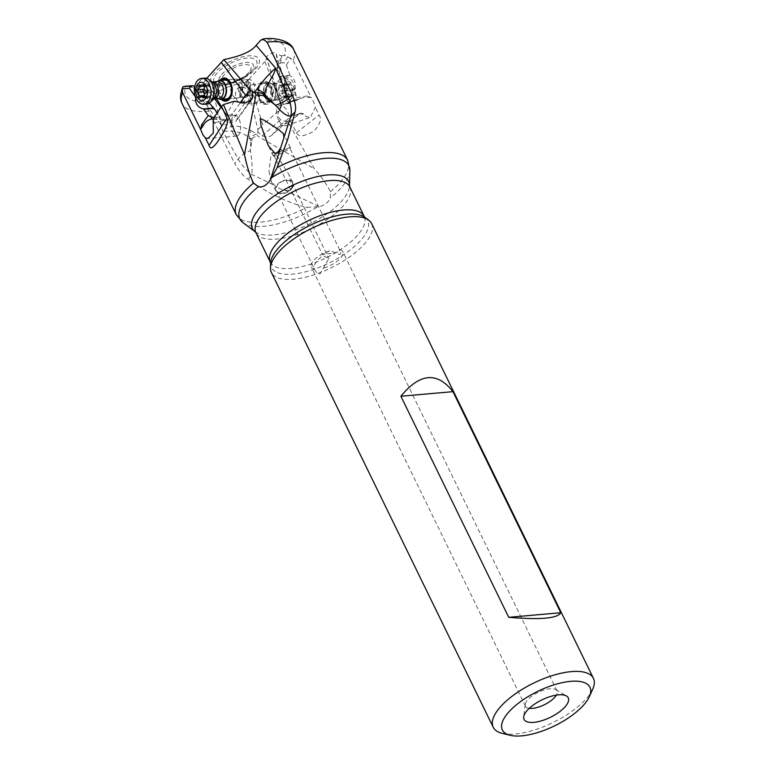 <?xml version="1.0" encoding="UTF-8"?>
<svg xmlns="http://www.w3.org/2000/svg" width="774" height="774" viewBox="0 0 774 774"><rect width="100%" height="100%" fill="white"/><g stroke="black" fill="none" stroke-linecap="round" stroke-linejoin="round"><path stroke-width="0.58" stroke-dasharray="3.87 2.9" d="M278.563 120.009A10.536 5.766 71 0 1 279.52 105.69A10.536 5.766 71 0 1 287.348 111.301A10.536 5.766 71 0 1 286.39 125.611A10.536 5.766 71 0 1 278.563 120.009M371.626 223.599A55.747 21.962 -26 0 1 364.157 244.284A55.747 21.962 -26 0 1 311.583 275.525A55.747 21.962 -26 0 1 271.413 272.477M502.171 733.346A55.747 21.962 154 0 0 585.957 699.048A55.747 21.962 154 0 0 592.72 689.179M529.232 708.355A17.56 6.918 -26 0 1 525.469 706.256A17.56 6.918 -26 0 1 525.207 704.475A17.56 6.918 -26 0 1 550.082 688.734A17.56 6.918 -26 0 1 555.79 689.557A17.56 6.918 -26 0 1 557.028 690.863A17.56 6.918 -26 0 1 556.361 695.12M268.965 171.035L270.697 180.148L274.683 185.392C277.74 187.898 281.146 189.524 284.89 190.269C289.195 190.772 291.566 189.543 292.001 186.602L289.07 174.789L277.731 156.861L272.961 152.285L270.997 155.439L268.965 171.035M292.456 187.54A9.482 6.173 -25.8 0 1 283.758 193.5A9.482 6.173 -25.8 0 1 275.815 190.946A9.482 6.173 -25.8 0 1 276.25 186.099A9.482 6.173 -25.8 0 1 284.948 180.148A9.482 6.173 -25.8 0 1 292.891 182.693A9.482 6.173 -25.8 0 1 292.456 187.54M280.817 193.19A8.775 5.718 154.2 0 0 289.805 189.998A8.775 5.718 154.2 0 0 292.262 182.993A8.775 5.718 154.2 0 0 287.889 180.448A8.775 5.718 154.2 0 0 278.911 183.641A8.775 5.718 154.2 0 0 276.453 190.646A8.775 5.718 154.2 0 0 280.817 193.19M323.861 268.027A17.56 6.918 154 0 0 342.824 251.656A17.56 6.918 154 0 0 339.641 249.654C341.315 253.282 341.044 254.82 338.838 254.269L330.217 250.689A17.56 6.918 154 0 0 311.254 267.049A17.56 6.918 154 0 0 314.438 269.052C311.97 263.576 323.329 254.53 323.706 255.904L328.824 258.613L319.894 274.006C318.24 274.577 316.421 272.922 314.438 269.052L276.453 190.646M274.044 155.758L322.545 254.559L325.844 253.524C325.922 254.288 341.082 253.03 339.641 249.654L289.805 148.018A8.775 0.89 153.9 0 0 286.999 148.666A8.775 0.89 153.9 0 0 278.417 152.701A8.775 0.89 153.9 0 0 274.044 155.758A8.775 0.89 153.9 0 0 276.85 155.1A8.775 0.89 153.9 0 0 285.432 151.075A8.775 0.89 153.9 0 0 289.805 148.018M325.215 253.64C322.768 254.994 319.13 255.294 330.217 250.689M275.389 154.374A9.482 0.958 -26.1 0 1 284.639 149.566A9.482 0.958 -26.1 0 1 290.434 147.708A9.482 0.958 -26.1 0 1 288.46 149.401A9.482 0.958 -26.1 0 1 279.221 154.21A9.482 0.958 -26.1 0 1 273.416 156.067A9.482 0.958 -26.1 0 1 275.389 154.374M288.383 122.563L278.272 126.946L292.011 115.5L300.196 113.633L288.383 122.563L314.389 168.848C321.645 177.004 326.996 184.638 330.43 191.768L330.275 197.989C328.679 202.101 325.061 205.023 319.41 206.745L306.814 207.297C297.99 205.458 287.909 201.801 276.56 196.315C268.307 192.378 258.835 186.689 248.125 179.239C243.607 176.472 239.137 171.209 234.715 163.459L238.16 159.047A14.048 6.018 -29.1 0 1 250.399 150.698L252.092 139.097L249.151 137.917C240.395 129.79 228.823 131.048 222.757 131.309C228.717 124.73 238.102 124.469 250.911 130.516L249.151 137.917L250.679 140.665L250.399 150.698C251.976 159.889 252.459 167.813 251.84 174.489L248.125 179.239M232.655 132.538A10.536 4.75 -94.5 0 0 236.66 136.156A10.536 4.75 -94.5 0 0 240.453 129.848A10.536 4.75 -94.5 0 0 238.982 118.77A10.536 4.75 -94.5 0 0 234.986 115.152A10.536 4.75 -94.5 0 0 231.184 121.46A10.536 4.75 -94.5 0 0 232.655 132.538M195.445 96.944L195.609 97.659L206.019 96.798L201.346 89.881L199.992 91.351L220.696 118.209L217.204 112.869M208.448 90.877A14.367 8.862 -45 0 1 204.694 96.944L206.048 96.808L209.299 103.135M197.38 90.461L189.659 86.63L193.926 87.578L198.067 90.761L199.992 91.351M189.659 86.63L188.459 85.75M197.331 90.432L198.067 90.761M201.346 89.881L194.709 86.601M214.292 117.309L220.493 117.638M213.401 119.109L220.338 119.622L220.696 118.209M263.025 81.493A11.591 7.45 -95.6 0 0 257.926 94.37A11.591 7.45 -95.6 0 0 266.362 104.326A11.591 7.45 -95.6 0 0 267.456 104.093A11.591 7.45 -95.6 0 0 272.554 91.206A11.591 7.45 -95.6 0 0 264.118 81.26A11.591 7.45 -95.6 0 0 263.025 81.493M267.049 104.132A11.591 7.45 84.4 0 1 265.966 104.364A11.591 7.45 84.4 0 1 257.519 94.409A11.591 7.45 84.4 0 1 262.628 81.531A11.591 7.45 84.4 0 1 263.711 81.299A11.591 7.45 84.4 0 1 272.158 91.255A11.591 7.45 84.4 0 1 267.049 104.132M269.149 101.529A10.536 6.772 -95.6 0 0 270.126 86.94A10.536 6.772 -95.6 0 0 260.528 84.134A10.536 6.772 -95.6 0 0 259.551 98.724A10.536 6.772 -95.6 0 0 269.149 101.529M268.423 100.688A9.482 6.095 -95.6 0 0 270.155 89.803A9.482 6.095 -95.6 0 0 263.624 83.418A9.482 6.095 -95.6 0 0 260.674 85.034A9.482 6.095 -95.6 0 0 258.932 95.918A9.482 6.095 -95.6 0 0 265.472 102.294A9.482 6.095 -95.6 0 0 268.423 100.688M249.712 102.516A9.482 6.095 84.4 0 1 246.761 104.122A9.482 6.095 84.4 0 1 240.221 97.737A9.482 6.095 84.4 0 1 241.962 86.852A9.482 6.095 84.4 0 1 244.913 85.246A9.482 6.095 84.4 0 1 251.453 91.632A9.482 6.095 84.4 0 1 249.712 102.516M249.141 101.355A8.079 5.195 -95.6 0 0 250.621 92.077A8.079 5.195 -95.6 0 0 245.048 86.649A8.079 5.195 -95.6 0 0 242.533 88.013A8.079 5.195 -95.6 0 0 241.053 97.292A8.079 5.195 -95.6 0 0 246.625 102.719A8.079 5.195 -95.6 0 0 249.141 101.355M244.052 101.849A8.079 5.195 84.4 0 1 241.536 103.223A8.079 5.195 84.4 0 1 235.973 97.785A8.079 5.195 84.4 0 1 237.454 88.517A8.079 5.195 84.4 0 1 239.969 87.143A8.079 5.195 84.4 0 1 242.175 87.656C242.456 91.274 243.723 93.818 245.968 95.289A8.079 5.195 84.4 0 1 244.052 101.849M242.175 87.656L244.313 87.452C246.509 88.913 247.728 91.467 247.98 95.115L245.968 95.289M247.98 95.115A8.079 5.147 -94.6 0 0 250.118 95.637A8.079 5.147 -94.6 0 0 252.682 94.264A8.079 5.147 -94.6 0 0 254.24 85.034A8.079 5.147 -94.6 0 0 248.831 79.538A8.079 5.147 -94.6 0 0 246.267 80.912A8.079 5.147 -94.6 0 0 244.313 87.452M247.554 94.68A8.079 5.147 85.4 0 1 244.99 96.053A8.079 5.147 85.4 0 1 239.582 90.558A8.079 5.147 85.4 0 1 241.14 81.328A8.079 5.147 85.4 0 1 243.704 79.954A8.079 5.147 85.4 0 1 249.112 85.44A8.079 5.147 85.4 0 1 247.554 94.68M248.106 95.841A9.482 6.037 -94.6 0 0 249.944 84.995A9.482 6.037 -94.6 0 0 243.587 78.551A9.482 6.037 -94.6 0 0 240.579 80.167A9.482 6.037 -94.6 0 0 238.75 91.003A9.482 6.037 -94.6 0 0 245.106 97.456A9.482 6.037 -94.6 0 0 248.106 95.841M223.028 99.217A10.536 6.714 85.4 0 1 218.539 90.558A10.536 6.714 85.4 0 1 221.006 80.825A10.536 6.714 85.4 0 1 221.519 80.312M245.106 97.456L226.24 98.966A9.482 6.037 85.4 0 1 219.884 92.512A9.482 6.037 85.4 0 1 221.722 81.676A9.482 6.037 85.4 0 1 224.721 80.061L235.896 79.161A9.482 6.037 85.4 0 1 241.701 83.96A9.482 6.037 85.4 0 1 241.933 93.896A9.482 6.037 85.4 0 1 237.415 98.066A9.482 6.037 85.4 0 1 231.61 93.277A9.482 6.037 85.4 0 1 231.387 83.34A9.482 6.037 85.4 0 1 235.896 79.161M225.911 101.104A11.591 7.382 -94.6 0 0 226.114 101.084A11.591 7.382 -94.6 0 0 231.629 95.986A11.591 7.382 -94.6 0 0 231.358 83.834A11.591 7.382 -94.6 0 0 224.267 77.98A11.591 7.382 -94.6 0 0 224.063 78M220.203 80.419A11.591 7.382 -94.6 0 0 218.742 83.079A11.591 7.382 -94.6 0 0 221.712 99.324M221.306 99.362A11.591 7.382 85.4 0 1 218.336 83.118A11.591 7.382 85.4 0 1 219.797 80.457M205.807 79.374L206.687 78.397M221.335 106.56L224.141 111.862L220.861 107.296M216.633 98.782L205.323 80.09M205.052 80.351L203.417 83.34L214.804 98.927M224.267 111.398L227.827 116.206L232.442 113.72L240.569 102.381M227.827 116.206L224.141 111.862M232.442 113.72L231.958 115.394L228.233 117.261L227.808 116.642M234.125 101.288L223.696 119.525L230.546 122.863L236.186 121.063L237.105 118.915C237.134 116.352 235.412 115.181 231.958 115.394L234.986 115.152M228.233 117.261L228.94 117.822L227.053 124.895L220.638 124.304L220.338 119.622M228.94 117.822L203.436 83.369C205.4 85.914 192.987 91.593 193.926 87.578L194.061 88.41M213.847 117.987L215.143 119.07L213.169 119.564M223.696 119.525L215.143 119.07M224.296 120.27L212.995 123.124M310.945 97.524L306.398 97.166L307.055 95.986L311.225 97.659L313.789 102.168L315.337 107.354L310.413 117.329L306.156 116.632L303.708 113.942L301.396 113.13A8.775 5.65 -95.6 0 1 300.196 113.633M295.455 99.885L287.725 102.042L284.058 90.345L294.381 89.339L296.752 97.582L295.455 99.885L296.655 100.31L302.063 97.911L306.398 97.166M296.752 97.582L307.055 95.986M284.058 90.345C283.013 84.55 281.581 80.051 279.762 76.868L277.16 68.857L277.005 64.31L287.725 102.042M277.005 64.31L277.295 61.543L276.202 53.986L281.668 55.805L280.643 62.829L277.16 68.857M281.668 55.805L284.542 55.38L290.618 58.302L286.37 64.987L283.942 62.81L280.643 62.829M286.37 64.987L290.105 75.871L279.762 76.868M294.381 89.339C296.268 83.07 294.846 78.58 290.105 75.871M296.655 100.31L289.07 102.478L287.889 102.226M281.572 105.216L266.711 58.214L265.066 61.204M264.911 61.688L279.501 98.424M266.575 57.924L266.711 58.214C264.727 55.641 277.131 49.962 276.202 53.986L291.072 102.323L289.07 102.478M279.52 105.69L281.504 105.003L281.03 105.477L281.601 105.516M281.504 105.012L291.072 102.323M293.607 49.41A61.988 24.42 -26 0 1 293.162 60.624L290.618 58.302M251.985 141.013L250.679 140.665L250.844 138.662C250.95 136.94 252.934 135.363 256.794 133.931L250.911 130.516M278.272 126.946L272.332 134.705L289.041 120.096L272.332 134.705C270.213 137.017 266.807 137.395 262.115 135.847L257.8 132.006L256.774 133.941M256.929 134.405L257.877 136.205L314.389 168.848M252.092 139.097C253.001 137.414 254.927 136.456 257.877 136.205M257.8 132.006L257.936 129.529L246.316 81.928C229.22 85.43 218.442 90.19 213.982 96.218L209.406 101.326C207.48 104.074 207.258 107.315 208.748 111.05L234.715 163.459M257.936 129.529L262.744 124.827L248.909 79.345L264.321 62.181M246.316 81.928L248.909 79.345M279.259 98.637L281.272 105.254L278.34 111.195L262.744 124.827M281.63 105.767L279.337 110.566L278.34 111.195M279.337 110.566C277.344 113.788 277.643 116.739 280.227 119.438L280.575 119.709C285.026 121.789 287.841 121.915 289.041 120.096L291.933 115.819L303.708 113.942M299.354 113.459L301.396 113.13M290.54 121.218L296.49 132.731C298.28 137.095 304.105 136.572 313.954 131.154C320.291 123.937 321.974 118.577 318.994 115.055L315.337 107.354M293.162 60.624L311.225 97.659M217.155 81.618A9.482 6.037 -94.6 0 0 216.923 81.841A9.482 6.037 -94.6 0 0 215.191 84.637A9.482 6.037 -94.6 0 0 218.258 98.453A9.482 6.037 -94.6 0 0 218.52 98.627M206.658 104.055A12.994 8.282 85.4 0 1 198.705 97.485A12.994 8.282 85.4 0 1 198.396 83.863A12.994 8.282 85.4 0 1 204.588 78.145M204.946 93.49L204.694 96.944L207.509 96.073L208.632 97.089L209.657 96.982L211.525 92.116L209.251 85.043L204.191 86.088M204.191 97.437L209.657 96.982M209.251 85.043L204.413 84.995L204.326 88.807M204.984 84.424L204.413 84.995M267.707 83.128A9.482 6.095 84.4 0 1 268.597 82.934A9.482 6.095 84.4 0 1 271.664 83.834A9.482 6.095 84.4 0 1 275.592 91.777A9.482 6.095 84.4 0 1 273.27 100.339A9.482 6.095 84.4 0 1 271.335 101.617A9.482 6.095 84.4 0 1 270.445 101.81A9.482 6.095 84.4 0 1 263.537 93.664A9.482 6.095 84.4 0 1 267.707 83.128M255.275 103.184A9.482 6.095 -95.6 0 0 259.445 92.648A9.482 6.095 -95.6 0 0 252.547 84.501A9.482 6.095 -95.6 0 0 251.656 84.695A9.482 6.095 -95.6 0 0 247.477 95.231A9.482 6.095 -95.6 0 0 254.385 103.377A9.482 6.095 -95.6 0 0 255.275 103.184M286.728 103.6A12.994 8.359 -95.6 0 0 292.446 89.165A12.994 8.359 -95.6 0 0 282.974 78A12.994 8.359 -95.6 0 0 281.755 78.271A12.994 8.359 -95.6 0 0 279.104 80.022A12.994 8.359 -95.6 0 0 275.921 91.748A12.994 8.359 -95.6 0 0 281.31 102.642A12.994 8.359 -95.6 0 0 285.5 103.871A12.994 8.359 -95.6 0 0 286.728 103.6M281.436 91.206A14.367 1.635 -11.1 0 1 287.348 89.561L286.641 91.022C285.219 92.009 285.026 93.286 286.061 94.854L285.887 96.692L283.158 96.179L282.239 97.921L278.959 93.625L278.476 91.177L279.801 85.459L280.933 86.156L286.999 85.566A2.835 1.829 84.4 0 1 285.858 85.111A1.296 0.832 -95.6 0 0 284.755 86.794A2.835 1.829 84.4 0 1 284.174 90.616A1.296 0.832 -95.6 0 0 284.658 93.074A2.835 1.829 84.4 0 1 286.564 96.053A1.296 0.832 -95.6 0 0 288.16 96.827A2.835 1.829 84.4 0 1 289.244 95.579A2.835 1.829 84.4 0 1 289.505 95.521A2.835 1.829 84.4 0 1 290.656 95.976A1.296 0.832 -95.6 0 0 291.759 94.302A2.835 1.829 84.4 0 1 292.34 90.471A1.296 0.832 -95.6 0 0 291.856 88.013A2.835 1.829 84.4 0 1 289.94 85.034A1.296 0.832 -95.6 0 0 288.354 84.26A2.835 1.829 84.4 0 1 287.27 85.508A2.835 1.829 84.4 0 1 286.999 85.566M287.348 89.561L286.167 88.575L291.856 88.013M285.858 85.111L280.169 85.662L283.439 84.221L286.167 88.575M282.607 92.454A9.133 5.873 84.4 0 1 286.515 81.638A9.133 5.873 84.4 0 1 293.907 88.633A9.133 5.873 84.4 0 1 289.998 99.449A9.133 5.873 84.4 0 1 282.607 92.454M289.669 103.319A12.994 8.359 84.4 0 1 288.45 103.581A12.994 8.359 84.4 0 1 279.143 93.373A12.994 8.359 84.4 0 1 284.706 77.98A12.994 8.359 84.4 0 1 285.925 77.719A12.994 8.359 84.4 0 1 295.223 87.926A12.994 8.359 84.4 0 1 289.669 103.319M248.773 72.553A16.022 6.308 -26 0 1 248.725 72.601A16.022 6.308 -26 0 1 228.456 82.644A16.022 6.308 -26 0 1 224.179 74.807A16.022 6.308 -26 0 1 224.228 74.759A16.022 6.308 -26 0 1 244.497 64.716A16.022 6.308 -26 0 1 248.773 72.553M221.635 74.468A18.992 7.479 -26 0 1 221.693 74.42A18.992 7.479 -26 0 1 245.726 62.52A18.992 7.479 -26 0 1 250.786 71.798A18.992 7.479 -26 0 1 250.737 71.856A18.992 7.479 -26 0 1 245.948 76.036L245.948 76.036A18.992 7.479 -26 0 1 232.5 82.595L232.5 82.595A18.992 7.479 -26 0 1 221.635 74.468M253.446 69.728A23.694 9.336 154 0 0 247.303 58.06A23.694 9.336 154 0 0 217.291 72.824A23.694 9.336 154 0 0 217.204 72.92A23.694 9.336 154 0 0 230.7 83.128L230.7 83.128A23.694 9.336 154 0 0 247.477 74.943L247.477 74.943A23.694 9.336 154 0 0 253.359 69.824A23.694 9.336 154 0 0 253.446 69.728M214.669 72.572A26.664 10.507 154 0 0 221.654 85.701A26.664 10.507 154 0 0 255.459 68.983A26.664 10.507 154 0 0 248.473 55.863A26.664 10.507 154 0 0 214.669 72.572M349.848 186.96A52.235 20.579 -26 0 1 342.892 206.281A52.235 20.579 -26 0 1 342.843 206.329A52.235 20.579 -26 0 1 293.588 235.606A52.235 20.579 -26 0 1 255.942 232.751M255.178 231.736L255.188 231.745A53.551 21.101 154 0 0 295.842 229.752A53.551 21.101 154 0 0 341.46 201.337A53.551 21.101 154 0 0 341.508 201.279A53.551 21.101 154 0 0 349.509 185.741L349.519 185.731M270.281 262.144A52.235 20.579 154 0 0 307.926 264.998A52.235 20.579 154 0 0 357.182 235.722A52.235 20.579 154 0 0 357.23 235.664A52.235 20.579 154 0 0 364.177 216.343M364.941 217.359A53.551 21.101 -26 0 1 360.636 240.482A53.551 21.101 -26 0 1 360.578 240.54A53.551 21.101 -26 0 1 305.304 271.887A53.551 21.101 -26 0 1 270.61 263.373M330.43 191.768A61.988 24.42 154 0 0 339.312 183.332A61.988 24.42 154 0 0 339.37 183.264A61.988 24.42 154 0 0 347.671 160.276M349.877 170.58A60.672 23.897 -26 0 1 340.753 188.256A60.672 23.897 -26 0 1 340.695 188.324A60.672 23.897 -26 0 1 330.275 197.989M189.311 85.75L200.234 91.158M205.691 96.179L195.474 96.992M249.702 101.588L237.047 119.235M244.729 103.087L230.546 122.863M281.543 57.305L277.053 65.084M279.559 76.384L289.679 75.397M294.343 90.026L284.222 91.022M287.831 56.666L283.942 62.81M260.722 40.238A54.964 21.653 -26 0 1 284.542 55.38M316.808 207.306A60.672 23.897 -26 0 1 243.017 222.699M236.254 214.621A61.988 24.42 154 0 0 306.814 207.297M284.89 190.269L319.41 206.745M213.982 96.218L222.757 131.309L238.16 159.047A35.12 22.282 -142 0 0 251.84 174.489L274.683 185.392M208.748 111.05A61.988 24.42 -26 0 1 182.18 103.755M209.406 101.326A54.964 21.653 -26 0 1 185.586 86.185M262.115 135.847L280.575 119.709M296.49 132.731L318.994 115.055M213.837 98.801A9.472 6.037 85.4 0 1 206.252 97.263A9.472 6.037 85.4 0 1 205.042 85.45A9.472 6.037 85.4 0 1 212.511 82.189L212.328 82.005A8.533 5.437 -94.6 0 0 208.264 85.759A8.533 5.437 -94.6 0 0 208.467 94.709A8.533 5.437 -94.6 0 0 213.692 99.014L213.847 98.801M201.279 86.214L204.617 85.953M200.263 85.304L206.01 84.85M203.872 85.498L208.593 85.121M204.249 86.978L209.986 86.524M205.545 90.597L211.292 90.132M205.555 93.103L211.302 92.638M204.278 96.44L210.025 95.986M200.311 97.272L206.048 96.808M218.258 98.453L218.732 98.617A8.533 5.437 85.4 0 1 213.527 94.351A8.533 5.437 85.4 0 1 213.266 85.44A8.533 5.437 85.4 0 1 213.305 85.353A8.533 5.437 85.4 0 1 217.368 81.599L216.739 82.025A9.288 5.911 -94.6 0 0 215.037 84.763A9.288 5.911 -94.6 0 0 215.008 84.859A9.288 5.911 -94.6 0 0 218.045 98.298L218.045 98.298A9.288 5.911 -94.6 0 0 218.558 98.627M281.407 100.63A9.472 6.095 -95.6 0 0 285.461 89.407A9.472 6.095 -95.6 0 0 277.789 82.15A9.472 6.095 -95.6 0 0 275.854 83.428L275.854 83.428A9.472 6.095 -95.6 0 0 273.532 91.98A9.472 6.095 -95.6 0 0 277.46 99.923L277.46 99.923A9.472 6.095 -95.6 0 0 281.407 100.63M288.354 84.26L282.665 84.821M284.755 86.794L279.056 87.346M284.174 90.616L278.476 91.177M284.658 93.074L278.959 93.625M286.564 96.053L280.875 96.615M288.16 96.827L282.462 97.379M290.656 95.976L284.958 96.537M291.759 94.302L286.061 94.854M292.34 90.471L286.641 91.022M289.94 85.034L284.252 85.585M278.553 99.972A8.533 5.486 84.4 0 1 277.75 100.146A8.533 5.486 84.4 0 1 271.539 92.812A8.533 5.486 84.4 0 1 275.292 83.331A8.533 5.486 84.4 0 1 276.095 83.157A8.533 5.486 84.4 0 1 282.307 90.49A8.533 5.486 84.4 0 1 278.553 99.972M270.358 83.795A8.533 5.486 -95.6 0 0 270.29 83.815A8.533 5.486 -95.6 0 0 266.537 93.306A8.533 5.486 -95.6 0 0 272.748 100.63A8.533 5.486 -95.6 0 0 273.483 100.485A8.533 5.486 -95.6 0 0 273.551 100.456A8.533 5.486 -95.6 0 0 277.305 90.974A8.533 5.486 -95.6 0 0 271.094 83.64A8.533 5.486 -95.6 0 0 270.358 83.795M271.481 101.423A9.288 5.969 84.4 0 1 264.021 94.235A9.288 5.969 84.4 0 1 268.007 83.292A9.288 5.969 84.4 0 1 268.075 83.273A9.288 5.969 84.4 0 1 271.877 83.979L271.877 83.979A9.288 5.969 84.4 0 1 275.728 91.767A9.288 5.969 84.4 0 1 273.454 100.146L273.454 100.146A9.288 5.969 84.4 0 1 271.558 101.404A9.288 5.969 84.4 0 1 271.481 101.423M245.948 76.036L230.7 83.128L245.948 76.036M555.79 689.557L566.51 696.01M525.207 704.475L523.688 716.898M275.815 190.946L270.542 180.032M292.891 182.693L289.07 174.779M292.262 182.993L328.824 258.613M525.469 706.256L311.254 267.049M557.028 690.863L342.824 251.656M246.761 104.122L265.472 102.294M244.913 85.246L263.624 83.418M241.536 103.223L246.625 102.719M239.969 87.143L245.048 86.649M250.118 95.637L244.99 96.053M248.831 79.538L243.704 79.954M243.587 78.551L224.721 80.061M220.638 124.304L194.051 88.41M251.482 99.749L236.196 121.073M236.66 136.156L207.925 138.44M281.02 105.477L266.556 57.924M290.434 147.708L283.439 133.467M273.416 156.067L268.317 145.676M286.39 125.611L310.413 117.319M289.911 102.1L302.063 97.911M226.24 98.966L237.415 98.066M205.178 84.405L199.576 84.859M208.903 84.811L203.339 85.256M209.183 97.543L203.581 97.998M207.509 96.073L204.259 96.334M205.381 97.147L199.818 97.592M268.597 82.934L252.547 84.501M279.869 85.43L285.335 84.898M282.094 97.95L287.531 97.418M283.497 96.111L289.505 95.521M285.703 96.721L291.179 96.189M283.536 84.202L288.973 83.669M285.925 77.719L282.974 78M288.45 103.581L285.5 103.871M273.27 100.339L277.46 99.923L281.31 102.642M271.664 83.834L275.854 83.428L279.104 80.022M270.445 101.81L254.385 103.377"/><path stroke-width="1.16" d="M493.212 727.241L271.413 272.477A55.747 21.962 -26 0 1 270.494 268.046A55.747 21.962 -26 0 1 278.882 251.802A55.747 21.962 -26 0 1 326.376 222.225A55.747 21.962 -26 0 1 368.695 220.155A55.747 21.962 -26 0 1 371.626 223.599L593.426 678.363A55.747 21.962 154 0 0 553.255 675.315A55.747 21.962 154 0 0 500.681 706.565A55.747 21.962 154 0 0 493.212 727.241A55.747 21.962 154 0 0 502.171 733.346L510.192 735.3A48.723 19.195 154 0 0 583.412 705.317A48.723 19.195 154 0 0 589.324 696.706A48.723 19.195 154 0 0 564.227 682.252A48.723 19.195 154 0 0 508.886 711.896A48.723 19.195 154 0 0 510.192 735.3M400.903 396.249L452.964 391.663C437.184 371.51 419.827 373.039 400.903 396.249L508.731 617.323L560.792 612.737L452.964 391.663M508.731 617.323C540.252 619.964 557.609 618.436 560.792 612.737M589.324 696.706L592.72 689.179A55.747 21.962 154 0 0 593.426 678.363M558.509 694.849A24.584 9.685 -26 0 1 566.51 696.01A24.584 9.685 -26 0 1 560.898 710.745A24.584 9.685 -26 0 1 533.789 722.355A24.584 9.685 -26 0 1 523.688 716.898A24.584 9.685 -26 0 1 558.509 694.849M556.361 695.12A17.56 6.918 -26 0 1 532.425 708.384A17.56 6.918 -26 0 1 529.232 708.355M283.942 137.617L283.468 133.718L278.804 129.722L264.698 120.541L260.248 118.606L260.973 125.282L268.317 145.686L274.789 153.146C276.821 153.484 278.834 151.53 280.827 147.283L290.908 115.984A35.12 23.975 46 0 0 288.421 98.288A14.048 5.031 -23 0 1 275.515 105.245L265.424 97.505L266.188 96.721L275.515 105.245C282.268 113.139 287.396 116.719 290.908 115.984L295.01 112.017L287.928 138.701L277.121 167.59L270.29 179.974C266.469 185.45 262.521 187.695 258.439 186.708L253.504 183.119A61.988 24.42 154 0 0 244.613 191.565A61.988 24.42 154 0 0 244.565 191.623A61.988 24.42 154 0 0 236.254 214.621L243.017 222.699A60.672 23.897 -26 0 1 247.961 196.441A60.672 23.897 -26 0 1 248.019 196.373A60.672 23.897 -26 0 1 258.439 186.708M200.718 129.219L203.281 125.485L201.637 124.653L200.679 129.558L202.914 134.908L205.371 137.917L207.925 138.42L213.314 133.147L213.169 119.564A8.775 5.592 85.4 0 0 213.847 117.987L221.509 106.299L226.976 118.18L209.125 145.396C210.122 150.03 213.46 148.066 219.148 139.513C226.192 128.629 228.794 121.528 226.976 118.18M209.299 103.135L213.798 108.07L203.388 108.911L208.283 115.549L211.486 117.164L211.408 119.022C207.451 120.202 204.742 122.35 203.281 125.485M208.283 115.549L201.637 124.653M236.254 214.621L182.18 103.755C179.887 99.798 180.042 94.36 182.645 87.452L183.177 86.707L185.586 86.185L192.881 85.691L183.177 86.707L182.238 88.846L182.616 92.541L200.679 129.558M203.388 108.911C197.718 107.402 195.116 103.658 195.609 97.659L195.541 97.108M189.814 86.195L189.475 88.294L195.445 96.944M217.204 112.869L213.798 108.07M194.709 86.601L192.881 85.691M211.486 117.164L214.292 117.309M211.408 119.022L213.401 119.109M221.519 80.312A10.536 6.714 85.4 0 1 230.662 84.056A10.536 6.714 85.4 0 1 229.365 98.24A10.536 6.714 85.4 0 1 223.028 99.217M219.71 80.457L224.721 80.061A9.482 6.037 85.4 0 1 231.078 86.504A9.482 6.037 85.4 0 1 229.249 97.35A9.482 6.037 85.4 0 1 226.24 98.966L221.219 99.362A9.482 6.037 -94.6 0 0 225.737 95.192A9.482 6.037 -94.6 0 0 225.515 85.256A9.482 6.037 -94.6 0 0 219.71 80.457A9.482 6.037 -94.6 0 0 217.155 81.618M224.063 78A11.591 7.382 -94.6 0 0 220.203 80.419M221.712 99.324A11.591 7.382 -94.6 0 0 225.911 101.104M219.797 80.457A11.591 7.382 85.4 0 1 223.86 78.019A11.591 7.382 85.4 0 1 230.952 83.873A11.591 7.382 85.4 0 1 231.233 96.024A11.591 7.382 85.4 0 1 225.708 101.123A11.591 7.382 85.4 0 1 221.306 99.362M254.83 92.725C259.213 92.358 262.299 93.035 264.089 94.767L264.911 93.731L257.132 88.836M254.443 92.706L255.072 93.025L254.443 92.716L257.142 88.797C263.034 80.68 269.188 73.782 275.592 68.112C273.861 77.284 265.327 84.743 264.911 93.731L266.188 96.721L264.089 94.767L263.46 95.608L255.933 94.941L244.458 154.616C246.964 166.487 249.983 175.988 253.504 183.119M254.443 92.716L250.428 90.442L223.812 59.627L206.687 78.397M295.01 112.017C296.355 108.283 295.426 102.478 292.233 94.602L267.04 42.106L262.85 39.106L260.722 40.238L256.146 45.337C251.685 51.365 240.907 56.134 223.812 59.627M240.569 102.381L245.677 95.26L250.428 90.442M245.677 95.26L221.209 62.21M221.335 106.56L216.633 98.782M220.861 107.296L214.804 98.927M221.509 106.299L223.483 104.577L234.125 101.288L244.729 103.087L251.482 99.749L252.721 97.389L252.469 91.854M209.125 145.396L205.371 137.917M223.483 104.577L244.458 154.616M255.072 93.025L255.933 94.941M265.424 97.505L263.46 95.608M218.52 98.627A9.482 6.037 -94.6 0 0 221.219 99.362M201.617 78.387L204.588 78.145A12.994 8.282 85.4 0 1 208.651 79.403A12.994 8.282 85.4 0 1 212.85 98.337A12.994 8.282 85.4 0 1 210.47 102.168A12.994 8.282 85.4 0 1 206.658 104.055L203.697 104.287A12.994 8.282 -94.6 0 0 209.88 98.579A12.994 8.282 -94.6 0 0 206.774 80.573A12.994 8.282 -94.6 0 0 201.617 78.387A12.994 8.282 -94.6 0 0 195.435 84.105A12.994 8.282 -94.6 0 0 198.541 102.1A12.994 8.282 -94.6 0 0 203.697 104.287M204.326 88.807L202.546 89.861L204.946 93.49M198.705 88.546A2.835 1.809 -94.6 0 0 198.879 86.407A1.296 0.832 85.4 0 1 200.263 85.304A2.835 1.809 -94.6 0 0 201.772 86.282A2.835 1.809 -94.6 0 0 202.846 85.575A1.296 0.832 85.4 0 1 204.249 86.978A2.835 1.809 -94.6 0 0 205.545 90.597A1.296 0.832 85.4 0 1 205.555 93.103A2.835 1.809 -94.6 0 0 204.452 94.302A2.835 1.809 -94.6 0 0 204.278 96.44A1.296 0.832 85.4 0 1 202.894 97.543A2.835 1.809 -94.6 0 0 201.385 96.566A2.835 1.809 -94.6 0 0 200.311 97.272A1.296 0.832 85.4 0 1 198.908 95.87A2.835 1.809 -94.6 0 0 197.602 92.251A1.296 0.832 85.4 0 1 197.593 89.755A2.835 1.809 -94.6 0 0 198.705 88.546M204.471 83.863A9.133 5.815 -94.6 0 0 196.499 86.34A9.133 5.815 -94.6 0 0 198.686 98.995A9.133 5.815 -94.6 0 0 206.658 96.508A9.133 5.815 -94.6 0 0 204.471 83.863M262.947 213.382A52.235 20.579 -26 0 1 312.203 184.106A52.235 20.579 -26 0 1 349.848 186.96L349.509 185.741A53.551 21.101 154 0 0 314.825 177.217A53.551 21.101 154 0 0 259.542 208.564A53.551 21.101 154 0 0 259.493 208.622A53.551 21.101 154 0 0 255.188 231.745L255.942 232.751A52.235 20.579 -26 0 1 262.899 213.43A52.235 20.579 -26 0 1 262.947 213.382M270.281 262.144L270.61 263.363A53.551 21.101 -26 0 1 270.61 263.363A53.551 21.101 -26 0 1 278.611 247.825A53.551 21.101 -26 0 1 278.669 247.767A53.551 21.101 -26 0 1 324.287 219.352A53.551 21.101 -26 0 1 364.941 217.359L364.177 216.343A52.235 20.579 154 0 0 326.531 213.498A52.235 20.579 154 0 0 277.276 242.765A52.235 20.579 154 0 0 277.227 242.833A52.235 20.579 154 0 0 270.281 262.144L255.942 232.751M364.941 217.359L368.695 220.155M271.906 177.391A60.672 23.897 -26 0 1 349.877 170.58L347.671 160.276A61.988 24.42 154 0 0 277.121 167.59M349.877 170.58L349.519 185.731M182.238 88.846L189.475 88.294M203.92 109.24L214.137 108.418M256.146 45.337L275.592 68.112L288.421 98.288L292.233 94.602M252.721 97.389L249.702 101.588M267.04 42.106A61.988 24.42 -26 0 1 293.607 49.41C290.618 40.084 272.332 37.007 262.85 39.048M280.827 147.283L270.29 179.974M182.18 103.755A61.988 24.42 -26 0 1 182.616 92.541M208.651 79.403L212.511 82.199A9.472 6.037 85.4 0 1 212.511 82.199A9.472 6.037 85.4 0 1 215.578 96.005A9.472 6.037 85.4 0 1 213.847 98.801L213.847 98.801A9.472 6.037 85.4 0 1 213.837 98.801M198.879 86.407L201.279 86.214M197.593 89.755L203.339 89.291M202.846 85.575L203.872 85.498M202.894 97.543L204.191 97.437M204.22 95.444L198.908 95.87M197.602 92.251L203.349 91.796M217.755 95.26A8.533 5.437 -94.6 0 0 217.552 86.32A8.533 5.437 -94.6 0 0 212.328 82.005L217.368 81.599A8.533 5.437 85.4 0 1 222.573 85.866A8.533 5.437 85.4 0 1 222.825 94.776A8.533 5.437 85.4 0 1 222.796 94.863A8.533 5.437 85.4 0 1 218.732 98.617L213.692 99.014A8.533 5.437 -94.6 0 0 217.755 95.26M218.558 98.627A9.288 5.911 -94.6 0 0 225.369 95.105A9.288 5.911 -94.6 0 0 225.408 95.009A9.288 5.911 -94.6 0 0 224.354 83.795A9.288 5.911 -94.6 0 0 217.194 81.618M364.177 216.343L349.848 186.96M270.61 263.363L270.494 268.046M255.178 231.736L243.017 222.699M347.671 160.276L293.607 49.41M213.692 99.014L210.47 102.168M204.191 86.088L201.772 86.282M204.259 96.334L201.385 96.566"/></g></svg>
